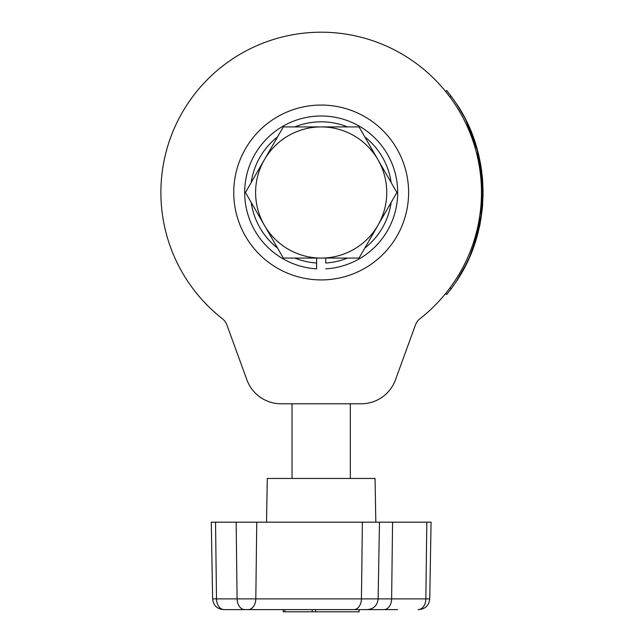 <?xml version="1.0" encoding="UTF-8"?>
<svg xmlns="http://www.w3.org/2000/svg" width="644" height="644" viewBox="0 0 644 644"><rect width="100%" height="100%" fill="white"/><g stroke="black" fill="none" stroke-linecap="round" stroke-linejoin="round"><path stroke-width="0.97" d="M321.179 32.2A160.292 160.292 0 0 0 222.269 318.627A14.571 14.571 0 0 1 226.97 325.107L246.877 379.815A36.426 36.426 0 0 0 281.114 403.788L361.244 403.788A36.426 36.426 0 0 0 395.472 379.815L415.388 325.107A14.571 14.571 0 0 1 420.089 318.627A160.292 160.292 0 0 0 321.179 32.2M394.273 609.61L359.143 609.61L359.143 611.8L283.215 611.8L283.215 609.61L312.163 609.61L312.163 611.8M266.536 522.179L267.292 478.468L375.058 478.468L375.822 522.179M258.453 609.61L279.126 609.61M397.533 609.61L365.631 609.61M244.825 609.61A10.932 7.728 -90 0 1 237.097 598.88L378.125 598.88C377.392 605.416 373.753 608.991 367.201 609.61L224.217 609.61A10.932 7.728 -90 0 1 216.489 598.88L215.547 522.179L211.28 522.179L212.617 598.88L237.097 598.88L236.147 522.179L215.547 522.179M359.143 609.61L359.046 611.8M379.469 522.179L378.125 598.88L429.741 598.88L431.078 522.179L236.147 522.179M377.964 159.704A65.575 65.575 0 0 1 321.179 258.067L359.038 258.067L396.897 192.492L359.038 126.916L321.179 126.916A65.575 65.575 0 0 1 377.964 159.704M264.386 159.704A65.575 65.575 0 0 1 321.179 126.916L283.32 126.916L264.386 159.704L245.461 192.492L264.386 225.279A65.575 65.575 0 0 1 264.386 159.704M264.386 225.279A65.575 65.575 0 0 0 321.179 258.067L283.32 258.067L264.386 225.279M321.179 279.923A87.431 87.431 0 0 0 408.61 192.492A87.431 87.431 0 0 0 321.179 105.061A87.431 87.431 0 0 0 233.748 192.492A87.431 87.431 0 0 0 321.179 279.923M347.535 258.067A70.671 70.671 0 0 1 325.735 263.018L325.735 258.067M316.623 258.067L316.623 268.862A76.499 76.499 0 0 1 255.7 152.934A76.499 76.499 0 0 1 386.658 152.934A76.499 76.499 0 0 1 325.735 268.862M479.941 224.16L480.134 223.21C480.907 222.566 473.412 249.437 473.082 248.471L475.2 242.353M475.24 242.233L475.514 241.395M476.979 148.498L478.532 154.407A161.894 161.894 0 0 1 479.498 158.674L479.498 158.674A161.894 161.894 0 0 1 481.1 167.279L481.1 167.279A161.894 161.894 0 0 1 481.72 171.61L482.734 184.538M482.823 186.76L482.92 193.675M482.911 190.101L482.879 188.595M482.147 176.649L482.034 175.49M482.903 194.963L482.871 196.589M482.638 182.888L482.581 181.994M458.737 277.572L464.509 267.453M464.638 267.204L469.315 257.431M469.653 256.666L476.705 236.912M476.93 236.131L477.075 235.599M477.759 233.031L482.928 192.677M482.928 192.242L477.301 150.205M470.321 129.895L469.307 127.528M459.848 109.222L460.541 110.382M457.578 279.432L457.288 280.14M457.248 279.947L457.586 279.416M470.048 255.732L470.345 255.04M471.191 252.979L471.416 252.424M450.035 287.828L451.17 288.745A161.749 161.749 0 0 0 451.17 96.238L450.035 97.155L445.568 91.4L446.703 90.482L451.17 96.238L446.703 90.482M451.17 288.745L446.703 294.501L445.568 293.584M459.663 108.917L460.444 110.229M462.762 114.278L463.02 114.761M460.863 110.937L461.329 111.742M461.772 112.523L464.3 117.128M462.674 270.858L464.541 267.381M462.126 271.84L460.146 275.254M482.92 193.965L482.911 194.448M482.815 198.433L482.759 199.809M482.759 199.777L482.742 200.236M482.718 200.695L483.056 190.085L482.026 175.45M466.031 264.459L456.862 280.543C455.678 282.354 455.678 282.354 456.862 280.543C455.678 282.354 455.678 282.354 456.862 280.543L456.982 280.623C455.799 282.434 455.799 282.434 456.982 280.623L459.124 277.234C490.929 226.849 490.905 158.126 459.124 107.749L456.95 104.312M456.982 104.36C455.799 102.549 455.799 102.549 456.982 104.36C455.799 102.549 455.799 102.549 456.982 104.36L456.862 104.441C455.678 102.638 455.678 102.638 456.862 104.441C455.678 102.638 455.678 102.638 456.862 104.441L464.372 117.272M466.023 120.5L477.526 151.058L482.67 183.379L481.197 216.094L473.179 247.803M456.596 281.211L456.982 280.623M459.253 107.967L458.15 106.18C457.007 104.384 457.007 104.384 458.15 106.18L458.021 106.26M459.43 276.727L461.41 273.386M480.126 223.202L480.505 221.214A161.894 161.894 0 0 0 481.221 216.899L482.308 208.213A161.894 161.894 0 0 0 482.67 203.85M476.906 148.249L471.497 132.769M469.396 127.375L468.277 124.872M467.254 122.69L469.379 127.327M466.256 120.645L459.961 109.134M457.795 279.351L458.15 278.804C457.007 280.599 457.007 280.599 458.15 278.804L458.81 277.741M472.374 250.371L469.484 257.415M469.114 258.244L467.198 262.406M466.167 264.523A161.894 161.894 0 0 1 464.606 267.582M470.756 254.436L467.705 261.335M464.171 116.886L464.3 116.822A161.894 161.894 0 0 1 466.296 120.718L466.159 120.782M469.822 128.72L469.959 128.663A161.894 161.894 0 0 1 471.633 132.712M469.524 127.649L469.959 128.663M472.31 134.459L472.31 134.459A161.894 161.894 0 0 1 477.695 151.115L477.695 151.115M475.473 241.508L476.093 239.512M476.737 237.346L477.019 236.356M477.929 232.967L479.104 227.461M482.75 182.349L482.783 182.799M483.064 193.997L483.032 196.227M483.032 196.195L482.622 180.376M481.945 174.725L482.09 174.709A161.894 161.894 0 0 1 482.259 176.319M482.598 180.119L482.453 178.308M482.428 178.106L482.09 174.661M482.823 198.255L482.791 199.036M482.678 201.5L482.646 202.079M418.133 609.61A10.932 7.728 90 0 0 425.861 598.88L426.811 522.179M383.904 609.61A10.932 7.728 90 0 0 391.633 598.88L392.574 522.179M353.717 609.61A10.932 7.728 -90 0 0 361.437 598.88L362.387 522.179M248.085 609.61A10.932 7.728 -90 0 0 255.813 598.88L256.755 522.179M284.793 611.8L284.793 609.61M315.6 611.8L315.6 609.61M364.786 248.109A70.671 70.671 0 0 0 391.149 202.449M391.149 182.534A70.671 70.671 0 0 0 364.786 136.874M347.535 126.916A70.671 70.671 0 0 0 294.815 126.916M277.572 136.874A70.671 70.671 0 0 0 251.208 182.534M251.208 202.449A70.671 70.671 0 0 0 277.572 248.109M294.815 258.067A70.671 70.671 0 0 0 316.623 263.018M350.32 403.788L350.32 478.468M429.741 598.88C429.009 605.416 425.362 608.991 418.809 609.61M212.617 598.88C213.349 605.416 216.996 608.991 223.54 609.61M292.03 403.788L292.03 478.468"/></g></svg>
